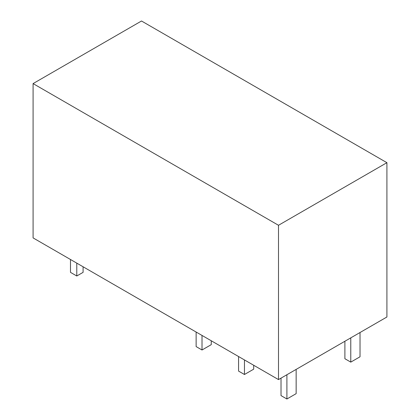 <?xml version="1.0" encoding="UTF-8"?>
<svg xmlns="http://www.w3.org/2000/svg" width="420" height="420" viewBox="0 0 420 420"><rect width="100%" height="100%" fill="white"/><g stroke="black" fill="none" stroke-linecap="round" stroke-linejoin="round"><path stroke-width="0.63" d="M386.915 162.687L141.503 21L33.086 83.596L278.497 225.283L386.915 162.687L386.915 316.995L278.497 379.591L278.497 225.283M278.497 379.591L33.086 237.904L33.086 83.596M196.135 332.036L196.135 346.594L202.015 349.991L211.26 344.652L211.26 340.772M202.015 335.433L202.015 349.991M281.017 378.137L281.017 395.603L286.902 399L296.147 393.661L296.147 369.401M286.902 374.74L286.902 399M253.706 365.274L253.706 369.159L244.461 374.498L238.576 371.102L238.576 356.543M244.461 359.94L244.461 374.498M360.024 332.524L360.024 356.785L350.779 362.124L344.894 358.727L344.894 341.255M350.779 337.858L350.779 362.124M70.486 259.497L70.486 272.354L76.787 275.993L83.092 272.354L83.092 266.774M76.787 263.135L76.787 275.993"/></g></svg>
